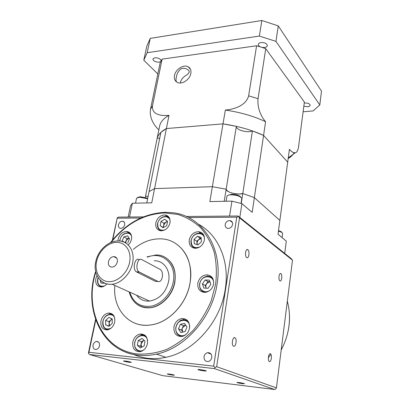 <?xml version="1.0" encoding="UTF-8"?>
<svg xmlns="http://www.w3.org/2000/svg" width="410" height="410" viewBox="0 0 410 410"><rect width="100%" height="100%" fill="white"/><g stroke="black" fill="none" stroke-linecap="round" stroke-linejoin="round"><path stroke-width="0.61" d="M162.319 277.098C162.801 273.537 162.16 271.02 160.402 269.539L141.824 259.622C137.56 256.957 134.757 269.442 139.098 271.948L157.988 281.465C160.018 282.08 161.463 280.624 162.319 277.098M139.159 259.55C134.88 256.891 132.066 269.344 136.422 271.851L155.38 281.352L157.988 281.465M117.306 261.969C117.685 258.572 116.46 256.778 113.637 256.583C111.038 257.003 109.306 258.71 108.455 261.708C108.055 265.152 109.301 266.956 112.202 267.115C114.769 266.649 116.471 264.937 117.306 261.969M136.627 295.241C139.81 299.541 144.146 301.483 149.619 301.078C159.444 299.187 165.768 292.678 168.592 281.552C170.832 270.333 163.723 260.411 154.237 260.78M173.896 374.945L174.388 375.17C173.061 375.247 170.862 374.919 167.787 374.202L167.28 373.971C168.612 373.899 170.821 374.222 173.896 374.945M130.646 362.04L131.318 362.348C129.955 362.46 127.566 362.112 124.153 361.292L123.456 360.979C124.83 360.867 127.228 361.22 130.646 362.04M205.82 370.712L206.307 370.973C204.657 371.117 202.043 370.748 198.46 369.861L197.953 369.594C197.799 369.195 204.047 370.081 205.82 370.712M244.134 383.509L244.488 383.698C242.904 383.786 240.506 383.447 237.298 382.673L236.934 382.484C238.528 382.392 240.931 382.735 244.134 383.509M270.907 354.332L268.335 357.725M133.532 354.43C143.459 358.801 154.262 359.76 165.947 357.31C194.278 351.672 220.785 321.353 225.28 289.076C229.846 260.847 218.12 234.735 198.563 224.27M211.78 357.505C211.857 354.132 210.412 352.538 207.445 352.723C205.605 353.276 204.467 354.599 204.021 356.695C203.939 360.113 205.405 361.707 208.434 361.476C210.238 360.897 211.355 359.57 211.78 357.505M99.502 345.809C99.779 342.924 98.759 341.479 96.437 341.463C94.741 341.868 93.618 343.093 93.075 345.138C92.783 348.049 93.818 349.499 96.181 349.494C97.857 349.064 98.964 347.839 99.502 345.809M124.681 224.762C124.953 222.707 124.25 221.513 122.575 221.18C120.55 221.262 119.182 222.461 118.469 224.777C118.188 226.858 118.905 228.057 120.612 228.38C122.626 228.273 123.984 227.068 124.681 224.762M232.608 224.47C232.777 222.287 231.891 220.985 229.938 220.57C227.473 220.585 225.889 221.892 225.187 224.49C225.008 226.715 225.92 228.021 227.929 228.416C230.364 228.355 231.927 227.043 232.608 224.47M269.39 361.533C271.174 362.491 272.301 355.019 270.549 353.912L270.395 353.815C268.627 352.79 267.453 360.293 269.216 361.43L269.39 361.533M233.608 346.209C235.791 347.362 237.211 339.234 235.084 337.835L234.863 337.707C232.701 336.472 231.225 344.636 233.367 346.066L233.608 346.209M246.687 257.557L246.707 257.572C248.855 259.197 250.018 251.079 247.845 249.716L247.799 249.685C245.662 248.05 244.493 256.229 246.687 257.557M279.917 280.845L279.933 280.855C281.685 282.208 282.628 274.777 280.85 273.68L280.819 273.654C279.072 272.296 278.123 279.779 279.917 280.845M189.517 328.154C189.835 321.758 187.216 318.565 181.666 318.585C177.602 319.518 175.029 322.286 173.937 326.878C173.579 333.448 176.295 336.646 182.086 336.472C186.022 335.406 188.503 332.633 189.517 328.154M188.036 321.204L187.734 321.24M213.589 283.935C213.912 278.246 211.545 275.218 206.491 274.838C201.93 275.479 199.04 278.277 197.82 283.228C197.456 289.091 199.931 292.14 205.246 292.376C209.674 291.577 212.457 288.763 213.589 283.935M212.595 278.113L212.277 278.113M204.39 240.04C204.795 235.181 202.868 232.398 198.619 231.686C193.792 231.947 190.671 234.679 189.246 239.891C188.8 244.898 190.819 247.707 195.293 248.316C200.018 247.901 203.047 245.139 204.39 240.04M169.991 222.82C170.478 218.34 168.828 215.721 165.04 214.968C160.407 215.112 157.332 217.751 155.826 222.881C155.298 227.483 157.02 230.128 160.992 230.809C165.553 230.533 168.551 227.868 169.991 222.82M128.258 245.001L130.344 242.418L131.518 239.322C132.076 234.71 130.462 232.091 126.675 231.46C122.416 231.747 119.556 234.325 118.1 239.189L117.901 241.003M97.006 275.576L95.827 278.641C95.181 283.863 97.016 286.651 101.326 286.995C103.351 286.826 105.17 285.811 106.784 283.945M114.703 322.019C115.266 316.192 113.175 313.204 108.43 313.055C104.663 313.824 102.172 316.438 100.962 320.892C100.353 326.837 102.51 329.835 107.435 329.891C111.125 329.02 113.549 326.396 114.703 322.019M147.467 343.529C147.907 337.128 145.453 333.96 140.107 334.032C136.325 334.975 133.88 337.661 132.773 342.089C132.292 348.638 134.823 351.811 140.379 351.611C144.064 350.56 146.426 347.864 147.467 343.529M133.327 249.372C141.86 242.141 151.029 238.635 160.828 238.851C179.934 239.091 194.417 259.351 190.035 282.854C186.811 303.518 169.197 322.465 151.162 324.874C129.314 328.682 112.304 308.689 114.887 285.483M135.075 323.285C140.097 325.217 145.478 325.75 151.218 324.894C169.248 322.486 186.863 303.543 190.086 282.88C192.403 264.691 187.437 251.463 175.188 243.186M165.174 257.357C173.158 262.385 176.387 270.656 174.85 282.172C172.748 295.056 161.56 306.68 150.326 307.741C145.924 308.207 141.952 307.372 138.411 305.224M182.158 328.917L182.465 327.856L185.699 325.099L183.393 325.596L181.533 330.122L182.701 331.936L182.158 328.917M205.83 285.534L206.645 283.546L209.92 281.67L208.019 281.583L205.272 285.509L205.979 287.574L205.83 285.534M197.343 244.683L197.046 242.392L198.527 239.701L201.207 238.61M163.682 227.376L163.534 225.387L165.758 222.23L167.475 221.733M125.839 243.074L126.162 240.619L129.042 238.056L127.033 238.625L125.286 242.623L122.139 240.89L123.902 236.867L127.582 235.811L129.524 238.794L127.756 242.843M109.562 325.786L109.132 322.844L110.618 320.179L112.191 319.303M141.665 347.208L141.066 343.985L143.418 340.628L144.151 340.341M104.002 283.223L103.853 282.859M206.271 288.204L205.979 287.574L206.199 288.199M144.084 340.279L141.511 341.638L140.62 346.337L141.604 347.244M112.084 318.837L109.009 321.655L109.193 326.124M103.843 282.854L103.94 283.223M167.423 221.262L163.933 223.286L163.282 227.606M201.197 238.471L200.213 238.159L196.841 241.244L197.082 244.596M140.62 346.337L137.329 345.22L138.232 340.49L142.075 338.45L145.037 341.146L144.141 345.907L140.276 347.941L137.329 345.22M141.511 341.638L138.232 340.49M109.009 321.655L105.626 320.41L108.875 317.437L112.186 318.883L112.248 323.336L108.978 326.324L105.672 324.848L105.626 320.41M105.672 324.848L109.06 326.063M104.55 283.192L100.957 283.079L100.214 280.148M123.902 236.867L127.033 238.625M164.656 219.253L167.546 221.349L166.747 225.608L163.047 227.745L160.177 225.618L160.986 221.385L164.656 219.253M163.134 227.499L160.177 225.618M163.933 223.286L160.986 221.385M201.125 237.467L201.443 241.782L198.025 244.903L194.314 243.699L194.017 239.399L197.41 236.288L201.125 237.467M196.841 241.244L194.017 239.399M200.213 238.159L197.41 236.288M210.842 284.309L208.06 288.291L203.837 288.087L202.407 283.925L205.174 279.968L209.387 280.148L210.842 284.309M205.272 285.509L202.407 283.925M208.019 281.583L205.174 279.968M185.069 331.608L180.82 332.52L178.473 328.856L180.349 324.3L184.577 323.377L186.95 327.021L185.069 331.608M181.533 330.122L178.473 328.856M183.393 325.596L180.349 324.3M186.96 320.174L187.165 320.81M204.518 292.135L204.687 292.407M112.796 239.737L117.321 217.633L118.644 217.121L143.362 216.885M117.368 218.192L140.784 217.997M188.626 217.592L236.77 217.187L213.666 366.13L88.914 352.287L95.766 320.015M292.494 260.196L276.427 387.88L216.654 366.704L239.537 217.879L292.494 260.196L291.177 258.587L238.005 216.003L238.307 216.552L236.77 217.187M238.005 216.003L186.278 216.485M239.537 217.879L238.307 216.552M117.321 217.633L112.366 240.255M216.654 366.704L214.994 367.539L213.666 366.13M88.914 352.287L88.504 353.384L88.539 352.467L95.556 319.426M274.608 389.5L214.415 368.605L89.559 354.512L162.79 375.673L274.608 389.5L275.802 388.854L276.427 387.88M214.415 368.605L214.994 367.539M89.559 354.512L88.504 353.384M184.582 318.77L183.413 319.354M182.076 318.534L182.194 318.816M186.483 320.415L187.047 320.128M265.736 48.682L258.059 98.651C257.024 109.198 262.072 117.819 265.598 121.729L263.574 135.402L287.692 162.14L289.419 149.291C291.341 151.715 293.288 152.863 295.261 152.735C296.809 152.525 297.891 150.68 298.506 147.19L304.374 102.049L265.736 48.682L262.026 47.422L264.635 47.519C266.233 47.252 267.146 46.643 267.361 45.689C266.946 43.506 264.834 42.461 261.037 42.548C259.448 42.814 258.551 43.424 258.336 44.367C258.254 45.351 258.946 46.202 260.417 46.909L256.583 45.776L162.124 59.122L161.13 60.808C160.479 58.768 158.373 57.759 154.811 57.769L152.899 59.009C153.391 61.1 155.487 62.161 159.177 62.182L160.766 61.536L160.033 63.273L150.475 109.424L152.494 105.76C151.495 114.892 161.555 116.153 169.012 115.338C163.57 118.387 160.438 121.98 159.608 126.121L145.299 197.389M303.836 106.185L307.546 106.743C309.109 106.564 309.981 106.082 310.16 105.298C309.791 103.75 308.018 102.982 304.83 102.992L304.24 103.074M176.556 81.944C175.921 80.883 175.844 79.371 176.326 77.408C176.695 74.318 178.012 71.653 180.282 69.413C183.982 66.461 189.897 70.054 189.2 72.114C188.856 73.123 187.8 74.22 186.017 75.404C183.26 77.08 181.451 79.192 180.59 81.733L180.487 82.974M190.834 73.477C191.332 70.279 190.399 68.024 188.046 66.717C183.516 64.191 175.47 69.464 174.486 75.537C173.948 78.858 174.942 81.17 177.468 82.466C181.999 84.783 189.912 79.499 190.834 73.477M303.108 111.792L313.127 110.92L319.81 104.934L275.95 41.384L259.381 36.054L147.169 52.716L150.25 38.381L146.831 46.14L143.792 60.224L157.819 73.974M150.25 38.381L261.836 20.5L278.262 25.881L321.496 91.123L319.81 104.934M147.169 52.716L143.792 60.224M275.95 41.384L278.262 25.881M259.381 36.054L261.836 20.5M224.198 201.289L236.37 126.347C235.781 129.934 247.537 133.255 252.422 130.918L263.574 135.402L254.364 197.615L279.866 220.421L287.692 162.14L263.574 135.402C251.776 129.99 238.256 126.147 223.009 123.866L166.404 128.555C160.961 131.456 157.845 134.9 157.045 138.882L145.417 196.785L145.581 196.149L148.097 196.395L145.581 196.149L145.33 197.394M256.583 45.776L248.639 95.848L258.059 98.651M262.026 47.422L260.417 46.909M265.598 121.729C253.908 116.204 240.485 112.314 225.346 110.059L212.375 186.693L226.161 189.205C225.679 192.141 237.846 195.288 242.776 193.53L239.409 194.012C231.922 193.674 227.504 192.07 226.161 189.205L212.375 186.693L154.565 188.61L149.061 191.578L160.869 132.389L166.404 128.555L169.012 115.338M162.124 59.122L152.494 105.76M161.13 60.808L160.766 61.536M158.875 129.785C154.831 126.3 149.168 118.577 150.475 109.424M225.346 110.059C233.321 109.46 245.949 105.949 248.639 95.848M294.067 152.735C292.689 155.205 290.731 157.122 288.184 158.48M236.37 126.347L223.009 123.866L166.404 128.555L154.565 188.61L149.061 191.578L146.795 202.929M252.422 130.918L242.776 193.53L254.364 197.615L242.776 193.53L241.244 203.498M157.235 138.103L159.69 138.298M284.709 253.406L286.298 241.183L278.021 234.187L279.866 220.421L254.364 197.615L252.181 212.354L241.92 203.688L231.937 201.125L209.853 201.592L212.375 186.693L154.565 188.61L151.761 202.822L132.363 203.232L130.513 205.805L128.186 217.028M228.134 195.278L231.624 194.278C236.437 194.453 239.542 195.457 240.947 197.287M241.054 203.447L241.787 198.45C240.455 196.272 236.888 195.058 231.076 194.811C228.806 194.904 227.437 195.339 226.976 196.123L226.11 201.248M137.647 197.471L140.261 196.708L147.723 198.271M147.626 198.758L139.62 197.21L136.591 198.143L135.531 203.165M129.519 217.018L132.363 203.232M229.564 216.08L231.937 201.125M239.809 217.443L241.92 203.688M282.085 237.626L282.613 233.444C282.357 232.593 280.958 231.845 278.421 231.189M278.492 230.661C280.537 231.219 281.67 231.85 281.885 232.552M139.369 272.107L136.694 272.009M96.606 261.354C94.279 271.686 99.799 281.301 108.696 281.67C117.557 282.198 127.51 273.034 129.591 262.333C131.8 251.637 125.726 242.371 116.947 242.366C108.199 242.207 98.81 251.017 96.606 261.354M149.619 301.078L112.135 284.248C100.542 285.478 92.788 273.798 95.766 261.539C97.985 250.556 108.096 240.829 117.988 241.003C127.961 240.439 135.213 250.93 132.584 263.01C130.611 273.685 121.247 283.377 112.135 284.248C107.246 284.73 103.207 283.295 100.014 279.938M281.204 349.914C285.324 342.232 287.917 334.145 288.988 325.653C290.003 317.161 289.45 309.022 287.328 301.232M165.379 212.324L171.708 212.636C200.992 214.886 223.47 246.589 217.034 284.34C212.308 317.268 185.207 348.305 156.42 354.127C150.234 355.496 144.197 355.859 138.308 355.224C127.899 353.989 118.895 350.048 111.305 343.401M111.069 242.412C126.06 223.747 143.956 213.912 164.753 212.913L177.791 214.425C186.14 217.064 193.653 221.395 200.341 227.417C206.373 234.346 210.986 242.576 214.179 252.109C216.424 262.21 216.916 272.85 215.65 284.027L211.283 300.612C206.753 311.421 200.762 321.281 193.32 330.193C185.217 338.296 176.372 344.687 166.788 349.366C157.04 352.918 147.426 354.465 137.945 354.02C102.285 350.699 83.825 309.13 95.796 272.148M182.947 336.246C177.858 336.185 175.485 333.253 175.839 327.446M199.665 283.812C200.797 279.348 203.421 276.827 207.542 276.248C203.35 276.811 200.7 279.343 199.603 283.843C199.239 288.973 201.387 291.782 206.035 292.263C201.418 291.817 199.291 289.029 199.649 283.894M196.057 248.291C192.285 247.496 190.614 244.944 191.034 240.639M161.781 230.809C158.521 229.933 157.132 227.545 157.619 223.64M119.776 241.059L119.94 239.896M102.151 286.887C98.605 286.226 97.129 283.689 97.729 279.266M108.291 329.702C104.125 329.302 102.336 326.544 102.915 321.435M141.265 351.36C136.438 351.257 134.26 348.341 134.731 342.606M147.021 256.844L156.118 254.958C168.325 254.656 177.51 267.469 174.65 282.065C172.543 294.959 161.35 306.583 150.111 307.649C143.992 308.238 138.862 306.47 134.726 302.349M187.278 333.171C182.665 338.829 174.419 334.493 175.982 327.39C177.248 318.006 190.491 318.022 189.604 327.534M210.709 289.639C205.943 294.452 198.425 290.331 199.813 283.807C201.074 274.116 215.347 274.623 213.487 284.427M199.778 246.989C194.053 248.762 191.188 246.605 191.188 240.516C192.357 231.783 205.384 231.091 204.405 239.932M164.61 230.025C159.756 230.917 157.466 228.744 157.742 223.511C158.865 215.937 169.848 214.071 170.14 221.497M119.869 241.07L120.033 239.783C121.17 232.926 130.585 230.528 131.682 236.898M104.488 285.944C99.635 287.056 97.406 284.796 97.805 279.179L98.236 277.749M110.915 328.318C105.396 330.229 102.756 327.918 102.997 321.378C104.171 314.388 113.124 312 114.774 318.324M144.561 349.207C139.897 353.579 133.337 348.997 134.839 342.565C136.028 334.637 146.524 332.93 147.605 340.587M147.569 257.147C162.099 250.741 176.9 264.096 173.286 281.762C171.247 293.314 161.945 303.82 151.813 306.06C140.686 307.623 133.332 302.99 129.755 292.161M134.736 342.56C135.751 338.552 137.975 336.118 141.404 335.262C143.351 334.965 145.012 335.508 146.39 336.892M108.317 329.691C104.078 329.256 102.254 326.488 102.838 321.394C103.93 317.34 106.221 314.977 109.716 314.291L113.739 315.608M119.71 241.054L119.874 239.824C121.186 235.401 123.81 233.075 127.756 232.849L131.077 234.494M161.806 230.809C158.486 229.897 157.071 227.483 157.563 223.568C158.926 218.899 161.745 216.516 166.019 216.424L169.694 218.602M191.055 240.526C192.382 235.842 195.221 233.382 199.573 233.157C201.576 233.326 203.093 234.274 204.118 236.001M207.542 276.248C209.997 276.196 211.873 277.221 213.174 279.318M175.849 327.385C176.853 323.234 179.196 320.733 182.875 319.887C185.269 319.585 187.211 320.389 188.718 322.296M207.829 274.9L207.291 275.305M139.098 271.948L136.422 271.851M116.758 258.172L113.637 256.583M209.187 352.764L209.095 353.353M95.643 271.487C83.163 308.986 101.716 351.595 138.206 355.173C144.125 355.834 150.198 355.485 156.42 354.127L165.947 357.31M211.042 354.096L207.445 352.723M98.641 342.165L96.437 341.463M124.291 222.194L122.575 221.18M232.408 222.471L229.938 220.57M269.816 353.84L270.549 353.912M234.043 337.748L235.084 337.835M287.338 301.15C291.628 317.581 289.573 333.899 281.178 350.109M201.371 233.562L198.619 231.686M169.345 217.838L165.04 214.968M130.672 233.767L126.675 231.46M113.211 314.901L108.43 313.055M143.531 335.288L140.107 334.032M150.326 307.741L150.111 307.649C139.169 308.028 132.189 302.775 129.16 291.889M182.968 336.241C177.817 336.144 175.424 333.197 175.782 327.405C177.679 322.352 180.041 319.841 182.875 319.887M196.077 248.291C192.259 247.461 190.563 244.888 190.988 240.573C192.269 235.832 195.129 233.362 199.573 233.157M102.182 286.882C98.559 286.185 97.052 283.628 97.657 279.205L98.149 277.616M141.286 351.355C136.392 351.216 134.183 348.29 134.664 342.57C135.659 338.542 137.903 336.108 141.404 335.262M110.449 242.679C125.583 223.547 143.797 213.431 165.087 212.329M280.138 273.634L280.819 273.654M246.846 249.669L247.799 249.685M190.501 69.351L188.046 66.717M189.861 68.66L189.922 68.316M288.266 157.86L295.261 152.735"/></g></svg>
